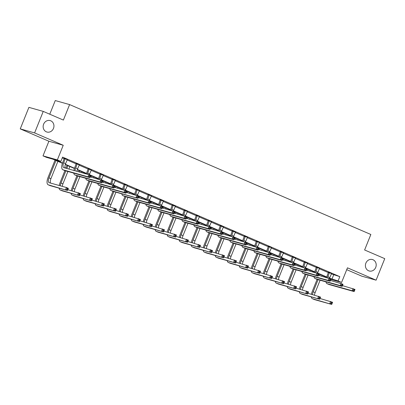 <?xml version="1.0" encoding="UTF-8"?>
<svg xmlns="http://www.w3.org/2000/svg" width="405" height="405" viewBox="0 0 405 405"><rect width="100%" height="100%" fill="white"/><g stroke="black" fill="none" stroke-linecap="round" stroke-linejoin="round"><path stroke-width="0.61" d="M53.475 128.431A5.943 5.356 -74.3 0 1 46.939 132.03A5.943 5.356 -74.3 0 1 43.618 124.183A5.943 5.356 -74.3 0 1 50.154 120.584A5.943 5.356 -74.3 0 1 53.475 128.431M375.729 267.386A5.943 5.356 -74.3 0 1 369.198 270.986A5.943 5.356 -74.3 0 1 365.877 263.139A5.943 5.356 -74.3 0 1 372.408 259.539A5.943 5.356 -74.3 0 1 375.729 267.386M346.72 269.664L361.751 276.144L376.098 280.174L347.465 267.821L341.582 282.452L330.839 279.44M43.249 111.4L34.597 132.916L20.25 128.886L28.902 107.371L43.249 111.4L63.383 120.077L69.609 104.586L370.848 234.485L364.616 249.976L384.75 258.653L376.098 280.174M324.046 276.129L323.792 276.762M62.41 163.311L52.655 159.104L46.509 157.378L43.006 155.869L57.358 159.894L60.856 161.408L54.71 159.681L62.507 163.043M20.25 128.886L48.889 141.239L43.006 155.869M49.769 114.21L55.257 100.561L69.609 104.586M79.258 164.855L76.261 163.569M103.275 175.213L100.283 173.922M127.297 185.571L124.3 184.28M151.313 195.929L148.321 194.638M175.335 206.287L172.338 204.996M199.351 216.645L196.359 215.354M223.373 226.997L220.376 225.712M247.389 237.355L244.397 236.069M271.411 247.713L268.414 246.422M295.427 258.071L292.435 256.78M319.449 268.429L316.452 267.138M62.274 157.889L64.228 158.735M67.073 159.96L76.236 163.914M79.081 165.139L88.249 169.093M91.09 170.318L100.258 174.272M103.103 175.497L112.266 179.45M115.111 180.676L124.274 184.629M127.119 185.855L136.288 189.803M139.128 191.033L148.296 194.982M151.141 196.212L160.304 200.161M163.149 201.391L172.312 205.34M175.157 206.57L184.326 210.519M187.166 211.744L196.334 215.698M199.179 216.923L208.342 220.877M211.187 222.102L220.35 226.056M223.195 227.281L232.359 231.235M235.204 232.46L244.372 236.414M247.217 237.639L256.38 241.593M259.225 242.818L268.388 246.772M271.234 247.997L280.397 251.951M283.242 253.176L292.41 257.124M295.255 258.355L304.418 262.303M307.263 263.533L316.426 267.482M319.272 268.712L328.435 272.661M331.28 273.886L339.81 276.64L62.588 157.099L60.856 161.408M331.457 273.608L328.46 272.317M307.441 263.25L304.444 261.959M283.419 252.892L280.422 251.601M259.402 242.534L256.406 241.243M235.381 232.176L232.384 230.89M211.364 221.824L208.367 220.533M187.343 211.466L184.346 210.175M163.326 201.108L160.329 199.817M139.305 190.75L136.308 189.459M115.288 180.392L112.291 179.101M91.267 170.034L88.27 168.748M67.25 159.676L64.253 158.39M339.81 276.64L338.079 280.943L341.582 282.452M48.889 141.239L63.236 145.263L34.597 132.916M63.236 145.263L57.358 159.894M329.569 278.2L338.079 280.943M65.362 164.273L74.515 168.222M77.37 169.452L86.523 173.401M89.383 174.631L98.536 178.575M101.392 179.81L110.545 183.754M113.4 184.989L122.553 188.932M125.408 190.168L134.561 194.111M137.422 195.342L146.575 199.29M149.43 200.521L158.583 204.469M161.438 205.7L170.591 209.648M173.446 210.878L182.599 214.827M185.455 216.057L194.613 220.006M197.468 221.236L206.621 225.185M209.476 226.415L218.629 230.364M221.484 231.594L230.637 235.543M233.493 236.773L242.651 240.722M245.506 241.952L254.659 245.896M257.514 247.131L266.667 251.075M269.522 252.31L278.675 256.254M281.531 257.489L290.689 261.433M293.544 262.663L302.697 266.611M305.552 267.842L314.705 271.79M317.56 273.021L326.714 276.969M326.622 277.238L318.963 273.937M314.609 272.059L306.955 268.758M302.601 266.88L294.941 263.579M290.593 261.701L282.933 258.4M278.584 256.522L270.925 253.221M266.571 251.343L258.916 248.042M254.563 246.164L246.903 242.863M242.554 240.99L234.895 237.684M230.546 235.811L222.887 232.505M218.533 230.632L210.878 227.327M206.525 225.453L198.865 222.148M194.516 220.274L186.857 216.974M182.508 215.095L174.849 211.795M170.495 209.917L162.84 206.616M158.487 204.738L150.827 201.437M146.478 199.559L138.819 196.258M134.47 194.38L126.811 191.079M122.457 189.201L114.802 185.9M110.449 184.022L102.789 180.721M98.44 178.843L90.781 175.542M86.432 173.669L77.284 169.725M74.419 168.49L65.276 164.546M333.659 274.914L331.933 279.217M329.432 272.59L327.878 276.736A4.642 2 -66.7 0 0 327.513 277.805M331.553 273.502L329.802 277.567A4.642 2 -66.7 0 0 329.498 278.427M326.526 277.531A6.966 2.997 113.3 0 1 326.911 276.463L328.465 272.19M342.448 285.616L355.008 289.428L354.142 291.58L329.149 284.563A6.966 2.997 113.3 0 1 328.981 284.507L327.058 283.677A6.966 2.997 113.3 0 1 325.984 281.87M354.329 290.825L354.674 289.965L353.904 289.636L353.56 290.496L354.329 290.825L354.142 291.58L352.218 290.75L327.225 283.733A6.966 2.997 113.3 0 1 327.058 283.677M353.56 290.496L352.218 290.75L353.084 288.598L353.904 289.636M329.422 272.899L328.45 272.631M354.674 289.965L355.008 289.428M311.42 294.253A6.966 2.997 113.3 0 1 312.235 291.499L317.105 279.379M318.73 275.339L319.246 274.058M322.091 275.284L321.727 276.185M320.107 280.219L315.125 292.602A4.642 2 -66.7 0 0 314.493 295.113M320.163 274.453L319.697 275.613M318.077 279.647L313.202 291.772A4.642 2 -66.7 0 0 312.549 294.572M320.016 298.475L332.576 302.287L331.71 304.438L314.472 299.604A6.966 2.997 113.3 0 1 314.305 299.543L312.382 298.713A6.966 2.997 113.3 0 1 311.308 296.906M331.897 303.684L332.242 302.824L331.472 302.494L331.128 303.355L331.897 303.684L331.71 304.438L312.549 298.774A6.966 2.997 113.3 0 1 312.382 298.713M331.128 303.355L329.786 303.608L330.652 301.457L331.472 302.494M332.242 302.824L332.576 302.287M317.424 267.411L315.87 271.558A4.642 2 -66.7 0 0 315.505 272.626M319.54 268.323L317.793 272.388A4.642 2 -66.7 0 0 317.49 273.248M314.513 272.352A6.966 2.997 113.3 0 1 314.898 271.284L316.457 267.011M330.44 280.437L343 284.249L342.134 286.401L317.14 279.389A6.966 2.997 113.3 0 1 316.973 279.328L315.05 278.498A6.966 2.997 113.3 0 1 313.971 276.691M342.321 285.647L342.665 284.786L341.896 284.457L341.552 285.317L342.321 285.647L342.134 286.401L340.21 285.571L315.212 278.559A6.966 2.997 113.3 0 1 315.05 278.498M341.552 285.317L340.21 285.571L341.071 283.419L341.896 284.457M317.409 267.72L316.442 267.452M342.665 284.786L343 284.249M305.41 262.232L303.861 266.379A4.642 2 -66.7 0 0 303.497 267.452M307.532 263.144L305.785 267.209A4.642 2 -66.7 0 0 305.481 268.075M302.505 267.173A6.966 2.997 113.3 0 1 302.889 266.105L304.449 261.833M318.431 275.258L330.986 279.07L330.126 281.222L305.127 274.21A6.966 2.997 113.3 0 1 304.965 274.15L303.041 273.319A6.966 2.997 113.3 0 1 301.963 271.512M330.308 280.473L330.657 279.612L329.888 279.278L329.538 280.139L330.308 280.473L330.126 281.222L328.197 280.392L303.203 273.38A6.966 2.997 113.3 0 1 303.041 273.319M329.538 280.139L328.197 280.392L329.062 278.24L329.888 279.278M305.4 262.546L304.433 262.273M330.657 279.612L330.986 279.07M299.411 289.074A6.966 2.997 113.3 0 1 300.221 286.32L305.097 274.2M306.722 270.16L307.233 268.88M310.078 270.105L309.719 271.006M308.094 275.041L303.117 287.423A4.642 2 -66.7 0 0 302.479 289.934M308.154 269.274L307.689 270.434M306.069 274.474L301.193 286.593A4.642 2 -66.7 0 0 300.535 289.393M308.008 293.296L320.568 297.108L319.702 299.26L302.464 294.425A6.966 2.997 113.3 0 1 302.297 294.364L300.373 293.534A6.966 2.997 113.3 0 1 299.295 291.727M319.889 298.51L320.233 297.65L319.464 297.316L319.115 298.176L319.889 298.51L319.702 299.26L300.535 293.595A6.966 2.997 113.3 0 1 300.373 293.534M319.115 298.176L317.778 298.429L318.639 296.278L319.464 297.316M320.233 297.65L320.568 297.108M287.398 283.895A6.966 2.997 113.3 0 1 288.213 281.141L293.088 269.021M294.708 264.986L295.225 263.701M298.07 264.926L297.71 265.827M296.085 269.862L291.109 282.244A4.642 2 -66.7 0 0 290.471 284.755M296.146 264.095L295.68 265.255M294.055 269.295L289.185 281.414A4.642 2 -66.7 0 0 288.527 284.214M295.999 288.117L308.554 291.929L307.689 294.081L290.451 289.246A6.966 2.997 113.3 0 1 290.289 289.185L288.365 288.355A6.966 2.997 113.3 0 1 287.287 286.548M307.876 293.331L308.225 292.471L307.456 292.137L307.106 292.997L307.876 293.331L307.689 294.081L288.527 288.416A6.966 2.997 113.3 0 1 288.365 288.355M307.106 292.997L305.765 293.25L306.631 291.099L307.456 292.137M308.225 292.471L308.554 291.929M293.402 257.053L291.848 261.2A4.642 2 -66.7 0 0 291.484 262.273M295.523 257.97L293.777 262.03A4.642 2 -66.7 0 0 293.468 262.896M290.496 261.994A6.966 2.997 113.3 0 1 290.881 260.926L292.435 256.654M306.423 270.079L318.978 273.891L318.112 276.043L293.119 269.031A6.966 2.997 113.3 0 1 292.957 268.971L291.033 268.14A6.966 2.997 113.3 0 1 289.955 266.333M318.3 275.294L318.644 274.433L317.874 274.099L317.53 274.96L318.3 275.294L318.112 276.043L316.189 275.213L291.195 268.201A6.966 2.997 113.3 0 1 291.033 268.14M317.53 274.96L316.189 275.213L317.054 273.061L317.874 274.099M293.392 257.367L292.42 257.094M318.644 274.433L318.978 273.891M275.39 278.716A6.966 2.997 113.3 0 1 276.205 275.967L281.08 263.842M282.7 259.808L283.216 258.522M286.062 259.747L285.697 260.648M284.077 264.683L279.101 277.066A4.642 2 -66.7 0 0 278.463 279.577M284.138 258.916L283.672 260.076M282.047 264.116L277.172 276.235A4.642 2 -66.7 0 0 276.519 279.035M283.986 282.938L296.546 286.75L295.68 288.902L278.443 284.067A6.966 2.997 113.3 0 1 278.281 284.006L276.357 283.176A6.966 2.997 113.3 0 1 275.279 281.369M295.868 288.152L296.212 287.292L295.442 286.958L295.098 287.818L295.868 288.152L295.68 288.902L276.519 283.237A6.966 2.997 113.3 0 1 276.357 283.176M295.098 287.818L293.757 288.071L294.622 285.92L295.442 286.958M296.212 287.292L296.546 286.75M281.394 251.875L279.84 256.021A4.642 2 -66.7 0 0 279.475 257.094M283.515 252.791L281.764 256.851A4.642 2 -66.7 0 0 281.46 257.717M278.488 256.816A6.966 2.997 113.3 0 1 278.873 255.752L280.427 251.475M294.41 264.9L306.97 268.712L306.104 270.864L281.111 263.852A6.966 2.997 113.3 0 1 280.943 263.792L279.02 262.961A6.966 2.997 113.3 0 1 277.946 261.154M306.291 270.115L306.636 269.254L305.866 268.92L305.522 269.781L306.291 270.115L306.104 270.864L304.18 270.034L279.187 263.022A6.966 2.997 113.3 0 1 279.02 262.961M305.522 269.781L304.18 270.034L305.046 267.882L305.866 268.92M281.384 252.188L280.412 251.915M306.636 269.254L306.97 268.712M263.382 273.537A6.966 2.997 113.3 0 1 264.197 270.788L269.067 258.663M270.692 254.629L271.208 253.343M274.053 254.568L273.689 255.469M272.069 259.504L267.087 271.887A4.642 2 -66.7 0 0 266.455 274.403M272.125 253.738L271.659 254.897M270.039 258.937L265.164 271.056A4.642 2 -66.7 0 0 264.511 273.856M271.978 277.759L284.538 281.571L283.672 283.723L266.434 278.888A6.966 2.997 113.3 0 1 266.267 278.827L264.343 277.997A6.966 2.997 113.3 0 1 263.27 276.19M283.859 282.974L284.204 282.113L283.434 281.779L283.09 282.639L283.859 282.974L283.672 283.723L264.511 278.058A6.966 2.997 113.3 0 1 264.343 277.997M283.09 282.639L281.748 282.898L282.614 280.746L283.434 281.779M284.204 282.113L284.538 281.571M269.386 246.696L267.832 250.842A4.642 2 -66.7 0 0 267.467 251.915M271.502 247.612L269.755 251.672A4.642 2 -66.7 0 0 269.452 252.538M266.475 251.637A6.966 2.997 113.3 0 1 266.86 250.573L268.419 246.296M282.401 259.721L294.962 263.533L294.096 265.685L269.102 258.673A6.966 2.997 113.3 0 1 268.935 258.613L267.011 257.782A6.966 2.997 113.3 0 1 265.933 255.975M294.283 264.936L294.627 264.075L293.858 263.741L293.514 264.602L294.283 264.936L294.096 265.685L292.172 264.86L267.173 257.843A6.966 2.997 113.3 0 1 267.011 257.782M293.514 264.602L292.172 264.86L293.033 262.708L293.858 263.741M269.371 247.01L268.404 246.736M294.627 264.075L294.962 263.533M251.373 268.358A6.966 2.997 113.3 0 1 252.183 265.609L257.059 253.484M258.684 249.45L259.195 248.164M262.04 249.389L261.681 250.29M260.056 254.325L255.079 266.708A4.642 2 -66.7 0 0 254.441 269.224M260.116 248.559L259.651 249.723M258.031 253.758L253.155 265.877A4.642 2 -66.7 0 0 252.497 268.677M259.969 272.58L272.53 276.397L271.664 278.549L254.426 273.709A6.966 2.997 113.3 0 1 254.259 273.648L252.335 272.823A6.966 2.997 113.3 0 1 251.257 271.011M271.851 277.795L272.195 276.934L271.426 276.6L271.077 277.46L271.851 277.795L271.664 278.549L252.497 272.879A6.966 2.997 113.3 0 1 252.335 272.823M271.077 277.46L269.74 277.719L270.601 275.567L271.426 276.6M272.195 276.934L272.53 276.397M257.372 241.517L255.823 245.663A4.642 2 -66.7 0 0 255.459 246.736M259.494 242.433L257.747 246.493A4.642 2 -66.7 0 0 257.443 247.359M254.467 246.458A6.966 2.997 113.3 0 1 254.851 245.395L256.411 241.117M270.393 254.542L282.948 258.36L282.088 260.511L257.089 253.495A6.966 2.997 113.3 0 1 256.927 253.434L255.003 252.609A6.966 2.997 113.3 0 1 253.925 250.796M282.27 259.757L282.619 258.896L281.85 258.562L281.5 259.423L282.27 259.757L282.088 260.511L280.159 259.681L255.165 252.664A6.966 2.997 113.3 0 1 255.003 252.609M281.5 259.423L280.159 259.681L281.024 257.529L281.85 258.562M257.362 241.831L256.395 241.557M282.619 258.896L282.948 258.36M239.36 263.179A6.966 2.997 113.3 0 1 240.175 260.43L245.05 248.305M246.67 244.271L247.187 242.985M250.032 244.21L249.672 245.111M248.047 249.146L243.071 261.529A4.642 2 -66.7 0 0 242.433 264.045M248.108 243.385L247.642 244.544M246.017 248.579L241.147 260.704A4.642 2 -66.7 0 0 240.489 263.498M247.961 267.401L260.516 271.218L259.651 273.37L242.413 268.53A6.966 2.997 113.3 0 1 242.251 268.475L240.327 267.644A6.966 2.997 113.3 0 1 239.249 265.832M259.838 272.616L260.187 271.755L259.418 271.421L259.068 272.281L259.838 272.616L259.651 273.37L240.489 267.7A6.966 2.997 113.3 0 1 240.327 267.644M259.068 272.281L257.727 272.54L258.592 270.388L259.418 271.421M260.187 271.755L260.516 271.218M245.364 236.338L243.81 240.484A4.642 2 -66.7 0 0 243.445 241.557M247.485 237.254L245.739 241.314A4.642 2 -66.7 0 0 245.43 242.18M242.458 241.279A6.966 2.997 113.3 0 1 242.843 240.216L244.397 235.938M258.385 249.364L270.94 253.181L270.074 255.332L245.081 248.316A6.966 2.997 113.3 0 1 244.919 248.26L242.995 247.43A6.966 2.997 113.3 0 1 241.917 245.617M270.262 254.578L270.606 253.717L269.836 253.383L269.492 254.244L270.262 254.578L270.074 255.332L268.15 254.502L243.157 247.485A6.966 2.997 113.3 0 1 242.995 247.43M269.492 254.244L268.15 254.502L269.016 252.35L269.836 253.383M245.354 236.652L244.382 236.378M270.606 253.717L270.94 253.181M227.352 258A6.966 2.997 113.3 0 1 228.167 255.251L233.042 243.127M234.662 239.092L235.178 237.806M238.024 239.036L237.659 239.932M236.039 243.972L231.063 256.355A4.642 2 -66.7 0 0 230.425 258.866M236.1 238.206L235.634 239.365M234.009 243.4L229.134 255.525A4.642 2 -66.7 0 0 228.481 258.319M235.948 262.222L248.508 266.039L247.642 268.191L230.404 263.351A6.966 2.997 113.3 0 1 230.243 263.296L228.319 262.465A6.966 2.997 113.3 0 1 227.24 260.653M247.83 267.437L248.174 266.576L247.404 266.242L247.06 267.103L247.83 267.437L247.642 268.191L228.481 262.521A6.966 2.997 113.3 0 1 228.319 262.465M247.06 267.103L245.719 267.361L246.584 265.209L247.404 266.242M248.174 266.576L248.508 266.039M233.356 231.159L231.802 235.31A4.642 2 -66.7 0 0 231.437 236.378M235.477 232.075L233.725 236.14A4.642 2 -66.7 0 0 233.422 237.001M230.45 236.1A6.966 2.997 113.3 0 1 230.835 235.037L232.389 230.759M246.372 244.185L258.932 248.002L258.066 250.153L233.072 243.137A6.966 2.997 113.3 0 1 232.905 243.081L230.982 242.251A6.966 2.997 113.3 0 1 229.908 240.438M258.253 249.399L258.598 248.538L257.828 248.204L257.484 249.065L258.253 249.399L258.066 250.153L256.142 249.323L231.149 242.306A6.966 2.997 113.3 0 1 230.982 242.251M257.484 249.065L256.142 249.323L257.008 247.171L257.828 248.204M233.346 231.473L232.374 231.199M258.598 248.538L258.932 248.002M215.344 252.826A6.966 2.997 113.3 0 1 216.159 250.072L221.029 237.948M222.654 233.913L223.17 232.627M226.015 233.857L225.651 234.753M224.031 238.793L219.049 251.176A4.642 2 -66.7 0 0 218.416 253.687M224.086 233.027L223.621 234.186M222.001 238.221L217.126 250.346A4.642 2 -66.7 0 0 216.472 253.14M223.94 257.043L236.5 260.861L235.634 263.012L218.396 258.172A6.966 2.997 113.3 0 1 218.234 258.117L216.305 257.286A6.966 2.997 113.3 0 1 215.232 255.479M235.821 262.258L236.166 261.397L235.396 261.063L235.052 261.924L235.821 262.258L235.634 263.012L216.472 257.342A6.966 2.997 113.3 0 1 216.305 257.286M235.052 261.924L233.71 262.182L234.576 260.03L235.396 261.063M236.166 261.397L236.5 260.861M221.348 225.98L219.793 230.131A4.642 2 -66.7 0 0 219.429 231.199M223.464 226.896L221.717 230.961A4.642 2 -66.7 0 0 221.413 231.822M218.437 230.921A6.966 2.997 113.3 0 1 218.821 229.858L220.381 225.58M234.363 239.006L246.923 242.823L246.058 244.974L221.064 237.958A6.966 2.997 113.3 0 1 220.897 237.902L218.973 237.072A6.966 2.997 113.3 0 1 217.895 235.264M246.245 244.22L246.589 243.359L245.82 243.025L245.476 243.886L246.245 244.22L246.058 244.974L244.134 244.144L219.135 237.127A6.966 2.997 113.3 0 1 218.973 237.072M245.476 243.886L244.134 244.144L244.995 241.993L245.82 243.025M221.332 226.294L220.366 226.02M246.589 243.359L246.923 242.823M203.335 247.647A6.966 2.997 113.3 0 1 204.145 244.893L209.02 232.769M210.646 228.734L211.162 227.448M214.002 228.678L213.643 229.574M212.017 233.614L207.041 245.997A4.642 2 -66.7 0 0 206.403 248.508M212.078 227.848L211.612 229.007M209.993 233.042L205.117 245.167A4.642 2 -66.7 0 0 204.459 247.961M211.931 251.864L224.492 255.682L223.626 257.833L206.388 252.993A6.966 2.997 113.3 0 1 206.221 252.938L204.297 252.107A6.966 2.997 113.3 0 1 203.219 250.3M223.813 257.079L224.157 256.218L223.388 255.889L223.039 256.75L223.813 257.079L223.626 257.833L204.459 252.163A6.966 2.997 113.3 0 1 204.297 252.107M223.039 256.75L221.702 257.003L222.563 254.851L223.388 255.889M224.157 256.218L224.492 255.682M209.334 220.801L207.785 224.952A4.642 2 -66.7 0 0 207.421 226.02M211.456 221.717L209.709 225.782A4.642 2 -66.7 0 0 209.405 226.643M206.428 225.742A6.966 2.997 113.3 0 1 206.813 224.679L208.373 220.401M222.355 233.827L234.91 237.644L234.049 239.795L209.051 232.779A6.966 2.997 113.3 0 1 208.889 232.723L206.965 231.893A6.966 2.997 113.3 0 1 205.887 230.086M234.232 239.041L234.581 238.18L233.812 237.851L233.462 238.712L234.232 239.041L234.049 239.795L232.121 238.965L207.127 231.949A6.966 2.997 113.3 0 1 206.965 231.893M233.462 238.712L232.121 238.965L232.986 236.814L233.812 237.851M209.324 221.115L208.357 220.841M234.581 238.18L234.91 237.644M191.322 242.468A6.966 2.997 113.3 0 1 192.137 239.714L197.012 227.59M198.632 223.555L199.149 222.274M201.994 223.499L201.634 224.395M200.009 228.435L195.033 240.818A4.642 2 -66.7 0 0 194.395 243.329M200.07 222.669L199.604 223.828M197.979 227.863L193.109 239.988A4.642 2 -66.7 0 0 192.451 242.782M199.923 246.691L212.478 250.503L211.612 252.654L194.375 247.814A6.966 2.997 113.3 0 1 194.213 247.759L192.289 246.928A6.966 2.997 113.3 0 1 191.211 245.121M211.8 251.9L212.149 251.039L211.38 250.71L211.03 251.571L211.8 251.9L211.612 252.654L192.451 246.984A6.966 2.997 113.3 0 1 192.289 246.928M211.03 251.571L209.689 251.824L210.554 249.672L211.38 250.71M212.149 251.039L212.478 250.503M197.326 215.627L195.772 219.773A4.642 2 -66.7 0 0 195.407 220.841M199.447 216.538L197.701 220.603A4.642 2 -66.7 0 0 197.392 221.464M194.42 220.563A6.966 2.997 113.3 0 1 194.805 219.5L196.359 215.222M210.347 228.653L222.902 232.465L222.036 234.617L197.043 227.6A6.966 2.997 113.3 0 1 196.881 227.544L194.957 226.714A6.966 2.997 113.3 0 1 193.879 224.907M222.223 233.862L222.568 233.002L221.798 232.673L221.454 233.533L222.223 233.862L222.036 234.617L220.112 233.786L195.119 226.77A6.966 2.997 113.3 0 1 194.957 226.714M221.454 233.533L220.112 233.786L220.978 231.635L221.798 232.673M197.316 215.936L196.344 215.662M222.568 233.002L222.902 232.465M179.314 237.29A6.966 2.997 113.3 0 1 180.129 234.535L185.004 222.416M186.624 218.376L187.14 217.095M189.985 218.32L189.621 219.216M188.001 223.256L183.025 235.639A4.642 2 -66.7 0 0 182.387 238.15M188.062 217.49L187.596 218.649M185.971 222.684L181.096 234.809A4.642 2 -66.7 0 0 180.443 237.603M187.91 241.512L200.47 245.324L199.604 247.475L182.366 242.635A6.966 2.997 113.3 0 1 182.204 242.58L180.281 241.75A6.966 2.997 113.3 0 1 179.202 239.942M199.792 246.721L200.136 245.86L199.366 245.531L199.022 246.392L199.792 246.721L199.604 247.475L180.443 241.805A6.966 2.997 113.3 0 1 180.281 241.75M199.022 246.392L197.68 246.645L198.546 244.493L199.366 245.531M200.136 245.86L200.47 245.324M185.318 210.448L183.764 214.594A4.642 2 -66.7 0 0 183.399 215.662M187.439 211.359L185.687 215.425A4.642 2 -66.7 0 0 185.384 216.285M182.412 215.384A6.966 2.997 113.3 0 1 182.797 214.321L184.351 210.043M198.334 223.474L210.894 227.286L210.028 229.438L185.034 222.421A6.966 2.997 113.3 0 1 184.867 222.365L182.944 221.535A6.966 2.997 113.3 0 1 181.87 219.728M210.215 228.683L210.559 227.823L209.79 227.494L209.446 228.354L210.215 228.683L210.028 229.438L208.104 228.607L183.111 221.591A6.966 2.997 113.3 0 1 182.944 221.535M209.446 228.354L208.104 228.607L208.97 226.456L209.79 227.494M185.308 210.757L184.336 210.489M210.559 227.823L210.894 227.286M167.305 232.111A6.966 2.997 113.3 0 1 168.121 229.357L172.991 217.237M174.616 213.197L175.132 211.916M177.977 213.141L177.613 214.042M175.993 218.077L171.011 230.46A4.642 2 -66.7 0 0 170.378 232.971M176.048 212.311L175.583 213.47M173.963 217.505L169.088 229.63A4.642 2 -66.7 0 0 168.434 232.424M175.902 236.333L188.462 240.145L187.596 242.296L170.358 237.457A6.966 2.997 113.3 0 1 170.196 237.401L168.267 236.571A6.966 2.997 113.3 0 1 167.194 234.763M187.783 241.542L188.128 240.681L187.358 240.352L187.014 241.213L187.783 241.542L187.596 242.296L168.434 236.631A6.966 2.997 113.3 0 1 168.267 236.571M187.014 241.213L185.672 241.466L186.538 239.315L187.358 240.352M188.128 240.681L188.462 240.145M173.31 205.269L171.755 209.415A4.642 2 -66.7 0 0 171.391 210.484M175.426 206.18L173.679 210.246A4.642 2 -66.7 0 0 173.375 211.106M170.399 210.21A6.966 2.997 113.3 0 1 170.783 209.142L172.343 204.869M186.325 218.295L198.885 222.107L198.02 224.259L173.026 217.242A6.966 2.997 113.3 0 1 172.859 217.186L170.935 216.356A6.966 2.997 113.3 0 1 169.857 214.549M198.207 223.504L198.551 222.644L197.782 222.315L197.438 223.175L198.207 223.504L198.02 224.259L196.096 223.428L171.097 216.412A6.966 2.997 113.3 0 1 170.935 216.356M197.438 223.175L196.096 223.428L196.957 221.277L197.782 222.315M173.294 205.578L172.327 205.31M198.551 222.644L198.885 222.107M155.297 226.932A6.966 2.997 113.3 0 1 156.107 224.178L160.982 212.058M162.607 208.018L163.124 206.737M165.964 207.962L165.605 208.864M163.979 212.898L159.003 225.281A4.642 2 -66.7 0 0 158.365 227.792M164.04 207.132L163.574 208.291M161.954 212.326L157.079 224.451A4.642 2 -66.7 0 0 156.421 227.251M163.893 231.154L176.453 234.966L175.588 237.117L158.35 232.283A6.966 2.997 113.3 0 1 158.183 232.222L156.259 231.392A6.966 2.997 113.3 0 1 155.181 229.584M175.775 236.363L176.119 235.502L175.35 235.173L175 236.034L175.775 236.363L175.588 237.117L156.421 231.452A6.966 2.997 113.3 0 1 156.259 231.392M175 236.034L173.664 236.287L174.525 234.136L175.35 235.173M176.119 235.502L176.453 234.966M161.296 200.09L159.747 204.236A4.642 2 -66.7 0 0 159.383 205.305M163.417 201.001L161.671 205.067A4.642 2 -66.7 0 0 161.367 205.927M158.39 205.031A6.966 2.997 113.3 0 1 158.775 203.963L160.334 199.69M174.317 213.116L186.872 216.928L186.011 219.08L161.013 212.068A6.966 2.997 113.3 0 1 160.851 212.007L158.927 211.177A6.966 2.997 113.3 0 1 157.849 209.37M186.194 218.325L186.543 217.465L185.773 217.136L185.424 217.996L186.194 218.325L186.011 219.08L184.083 218.249L159.089 211.238A6.966 2.997 113.3 0 1 158.927 211.177M185.424 217.996L184.083 218.249L184.948 216.098L185.773 217.136M161.286 200.399L160.319 200.131M186.543 217.465L186.872 216.928M143.284 221.753A6.966 2.997 113.3 0 1 144.099 218.999L148.974 206.879M150.594 202.839L151.111 201.558M153.956 202.784L153.596 203.685M151.971 207.719L146.995 220.102A4.642 2 -66.7 0 0 146.357 222.613M152.032 201.953L151.566 203.113M149.941 207.152L145.071 219.272A4.642 2 -66.7 0 0 144.413 222.072M151.885 225.975L164.44 229.787L163.574 231.938L146.337 227.104A6.966 2.997 113.3 0 1 146.175 227.043L144.251 226.213A6.966 2.997 113.3 0 1 143.173 224.405M163.762 231.189L164.111 230.329L163.342 229.994L162.992 230.855L163.762 231.189L163.574 231.938L144.413 226.273A6.966 2.997 113.3 0 1 144.251 226.213M162.992 230.855L161.651 231.108L162.516 228.957L163.342 229.994M164.111 230.329L164.44 229.787M149.288 194.911L147.734 199.057A4.642 2 -66.7 0 0 147.369 200.131M151.409 195.823L149.663 199.888A4.642 2 -66.7 0 0 149.354 200.753M146.382 199.852A6.966 2.997 113.3 0 1 146.767 198.784L148.321 194.511M162.309 207.937L174.864 211.749L173.998 213.901L149.005 206.889A6.966 2.997 113.3 0 1 148.843 206.828L146.919 205.998A6.966 2.997 113.3 0 1 145.84 204.191M174.185 213.151L174.53 212.291L173.76 211.957L173.416 212.817L174.185 213.151L173.998 213.901L172.074 213.07L147.081 206.059A6.966 2.997 113.3 0 1 146.919 205.998M173.416 212.817L172.074 213.07L172.94 210.919L173.76 211.957M149.278 195.225L148.306 194.952M174.53 212.291L174.864 211.749M131.276 216.574A6.966 2.997 113.3 0 1 132.091 213.82L136.966 201.7M138.586 197.665L139.102 196.379M141.947 197.605L141.583 198.506M139.963 202.54L134.986 214.923A4.642 2 -66.7 0 0 134.349 217.434M140.024 196.774L139.558 197.934M137.933 201.973L133.058 214.093A4.642 2 -66.7 0 0 132.405 216.893M139.872 220.796L152.432 224.608L151.566 226.76L134.328 221.925A6.966 2.997 113.3 0 1 134.166 221.864L132.243 221.034A6.966 2.997 113.3 0 1 131.164 219.226M151.754 226.01L152.098 225.15L151.328 224.815L150.984 225.676L151.754 226.01L151.566 226.76L132.405 221.095A6.966 2.997 113.3 0 1 132.243 221.034M150.984 225.676L149.642 225.929L150.508 223.778L151.328 224.815M152.098 225.15L152.432 224.608M137.28 189.732L135.726 193.879A4.642 2 -66.7 0 0 135.361 194.952M139.401 190.649L137.649 194.709A4.642 2 -66.7 0 0 137.346 195.575M134.374 194.673A6.966 2.997 113.3 0 1 134.759 193.605L136.313 189.332M150.296 202.758L162.856 206.57L161.99 208.722L136.996 201.71A6.966 2.997 113.3 0 1 136.829 201.649L134.905 200.819A6.966 2.997 113.3 0 1 133.832 199.012M162.177 207.973L162.521 207.112L161.752 206.778L161.408 207.638L162.177 207.973L161.99 208.722L160.066 207.892L135.073 200.88A6.966 2.997 113.3 0 1 134.905 200.819M161.408 207.638L160.066 207.892L160.932 205.74L161.752 206.778M137.27 190.046L136.298 189.773M162.521 207.112L162.856 206.57M119.267 211.395A6.966 2.997 113.3 0 1 120.082 208.646L124.953 196.521M126.578 192.486L127.094 191.201M129.939 192.426L129.575 193.327M127.955 197.362L122.973 209.744A4.642 2 -66.7 0 0 122.34 212.255M128.01 191.595L127.545 192.755M125.925 196.795L121.049 208.914A4.642 2 -66.7 0 0 120.396 211.714M127.864 215.617L140.424 219.429L139.558 221.581L122.32 216.746A6.966 2.997 113.3 0 1 122.158 216.685L120.229 215.855A6.966 2.997 113.3 0 1 119.156 214.048M139.745 220.831L140.09 219.971L139.32 219.637L138.976 220.497L139.745 220.831L139.558 221.581L120.396 215.916A6.966 2.997 113.3 0 1 120.229 215.855M138.976 220.497L137.634 220.75L138.5 218.599L139.32 219.637M140.09 219.971L140.424 219.429M125.272 184.553L123.717 188.7A4.642 2 -66.7 0 0 123.353 189.773M127.388 185.47L125.641 189.53A4.642 2 -66.7 0 0 125.337 190.396M122.361 189.494A6.966 2.997 113.3 0 1 122.745 188.431L124.305 184.153M138.287 197.579L150.847 201.391L149.982 203.543L124.988 196.531A6.966 2.997 113.3 0 1 124.821 196.471L122.897 195.64A6.966 2.997 113.3 0 1 121.819 193.833M150.169 202.794L150.513 201.933L149.744 201.599L149.399 202.459L150.169 202.794L149.982 203.543L148.058 202.713L123.059 195.701A6.966 2.997 113.3 0 1 122.897 195.64M149.399 202.459L148.058 202.713L148.918 200.561L149.744 201.599M125.256 184.867L124.289 184.594M150.513 201.933L150.847 201.391M107.259 206.216A6.966 2.997 113.3 0 1 108.069 203.467L112.944 191.342M114.569 187.307L115.086 186.022M117.926 187.247L117.566 188.148M115.941 192.183L110.965 204.565A4.642 2 -66.7 0 0 110.327 207.082M116.002 186.416L115.536 187.576M113.916 191.616L109.041 203.735A4.642 2 -66.7 0 0 108.383 206.535M115.855 210.438L128.415 214.25L127.55 216.402L110.312 211.567A6.966 2.997 113.3 0 1 110.145 211.506L108.221 210.676A6.966 2.997 113.3 0 1 107.143 208.869M127.737 215.652L128.081 214.792L127.312 214.458L126.962 215.318L127.737 215.652L127.55 216.402L108.383 210.737A6.966 2.997 113.3 0 1 108.221 210.676M126.962 215.318L125.626 215.576L126.487 213.425L127.312 214.458M128.081 214.792L128.415 214.25M113.258 179.374L111.709 183.521A4.642 2 -66.7 0 0 111.345 184.594M115.379 180.291L113.633 184.351A4.642 2 -66.7 0 0 113.329 185.217M110.352 184.315A6.966 2.997 113.3 0 1 110.737 183.252L112.296 178.975M126.279 192.4L138.834 196.212L137.973 198.364L112.975 191.352A6.966 2.997 113.3 0 1 112.813 191.292L110.889 190.461A6.966 2.997 113.3 0 1 109.811 188.654M138.156 197.615L138.505 196.754L137.735 196.42L137.386 197.281L138.156 197.615L137.973 198.364L111.051 190.522A6.966 2.997 113.3 0 1 110.889 190.461M137.386 197.281L136.045 197.539L136.91 195.387L137.735 196.42M113.248 179.688L112.281 179.415M138.505 196.754L138.834 196.212M95.246 201.037A6.966 2.997 113.3 0 1 96.061 198.288L100.936 186.163M102.556 182.128L103.072 180.843M105.918 182.068L105.558 182.969M103.933 187.004L98.957 199.387A4.642 2 -66.7 0 0 98.319 201.903M103.994 181.237L103.528 182.402M101.903 186.437L97.033 198.556A4.642 2 -66.7 0 0 96.375 201.356M103.847 205.259L116.402 209.076L115.536 211.228L98.299 206.388A6.966 2.997 113.3 0 1 98.137 206.327L96.213 205.502A6.966 2.997 113.3 0 1 95.134 203.69M115.724 210.473L116.073 209.613L115.303 209.279L114.954 210.139L115.724 210.473L115.536 211.228L96.375 205.558A6.966 2.997 113.3 0 1 96.213 205.502M114.954 210.139L113.613 210.398L114.478 208.246L115.303 209.279M116.073 209.613L116.402 209.076M101.25 174.196L99.696 178.342A4.642 2 -66.7 0 0 99.331 179.415M103.371 175.112L101.625 179.172A4.642 2 -66.7 0 0 101.316 180.038M98.344 179.137A6.966 2.997 113.3 0 1 98.729 178.073L100.283 173.796M114.271 187.221L126.826 191.038L125.96 193.19L100.966 186.173A6.966 2.997 113.3 0 1 100.805 186.113L98.881 185.287A6.966 2.997 113.3 0 1 97.802 183.475M126.147 192.436L126.492 191.575L125.722 191.241L125.378 192.102L126.147 192.436L125.96 193.19L124.036 192.36L99.043 185.343A6.966 2.997 113.3 0 1 98.881 185.287M125.378 192.102L124.036 192.36L124.902 190.208L125.722 191.241M101.24 174.509L100.268 174.236M126.492 191.575L126.826 191.038M83.238 195.858A6.966 2.997 113.3 0 1 84.053 193.109L88.928 180.984M90.548 176.95L91.064 175.664M93.909 176.889L93.545 177.79M91.925 181.825L86.948 194.208A4.642 2 -66.7 0 0 86.311 196.724M91.986 176.064L91.52 177.223M89.895 181.258L85.02 193.382A4.642 2 -66.7 0 0 84.367 196.177M91.834 200.08L104.394 203.897L103.528 206.049L86.29 201.209A6.966 2.997 113.3 0 1 86.128 201.153L84.205 200.323A6.966 2.997 113.3 0 1 83.126 198.511M103.715 205.294L104.06 204.434L103.29 204.1L102.946 204.96L103.715 205.294L103.528 206.049L84.367 200.379A6.966 2.997 113.3 0 1 84.205 200.323M102.946 204.96L101.604 205.219L102.47 203.067L103.29 204.1M104.06 204.434L104.394 203.897M89.242 169.017L87.688 173.163A4.642 2 -66.7 0 0 87.323 174.236M91.363 169.933L89.611 173.993A4.642 2 -66.7 0 0 89.308 174.859M86.336 173.958A6.966 2.997 113.3 0 1 86.721 172.894L88.275 168.617M102.257 182.042L114.817 185.86L113.952 188.011L88.958 180.994A6.966 2.997 113.3 0 1 88.791 180.939L86.867 180.109A6.966 2.997 113.3 0 1 85.794 178.296M114.139 187.257L114.483 186.396L113.714 186.062L113.37 186.923L114.139 187.257L113.952 188.011L112.028 187.181L87.034 180.164A6.966 2.997 113.3 0 1 86.867 180.109M113.37 186.923L112.028 187.181L112.894 185.029L113.714 186.062M89.232 169.331L88.26 169.057M114.483 186.396L114.817 185.86M71.229 190.679A6.966 2.997 113.3 0 1 72.044 187.93L76.915 175.805M78.54 171.771L79.056 170.485M81.901 171.715L81.537 172.611M79.917 176.651L74.935 189.034A4.642 2 -66.7 0 0 74.302 191.545M79.972 170.885L79.507 172.044M77.887 176.079L73.011 188.203A4.642 2 -66.7 0 0 72.358 190.998M79.826 194.901L92.386 198.718L91.52 200.87L74.282 196.03A6.966 2.997 113.3 0 1 74.12 195.974L72.191 195.144A6.966 2.997 113.3 0 1 71.118 193.332M91.707 200.116L92.051 199.255L91.282 198.921L90.938 199.781L91.707 200.116L91.52 200.87L72.358 195.2A6.966 2.997 113.3 0 1 72.191 195.144M90.938 199.781L89.596 200.04L90.462 197.888L91.282 198.921M92.051 199.255L92.386 198.718M77.233 163.838L75.679 167.989A4.642 2 -66.7 0 0 75.021 170.783M79.35 164.754L77.603 168.819A4.642 2 -66.7 0 0 76.965 171.33M73.892 170.465A6.966 2.997 113.3 0 1 74.707 167.716L76.267 163.438M90.249 176.863L102.809 180.681L101.944 182.832L76.95 175.816A6.966 2.997 113.3 0 1 76.783 175.76L74.859 174.93A6.966 2.997 113.3 0 1 73.781 173.117M102.131 182.078L102.475 181.217L101.706 180.883L101.361 181.744L102.131 182.078L101.944 182.832L100.02 182.002L75.021 174.985A6.966 2.997 113.3 0 1 74.859 174.93M101.361 181.744L100.02 182.002L100.88 179.85L101.706 180.883M77.218 164.152L76.251 163.878M102.475 181.217L102.809 180.681M59.221 185.505A6.966 2.997 113.3 0 1 60.031 182.751L64.906 170.626M65.878 168.217L67.048 165.306M69.888 166.536L68.875 169.057M67.903 171.472L62.927 183.855A4.642 2 -66.7 0 0 62.289 186.366M67.964 165.706L66.845 168.49M65.878 170.9L61.003 183.025A4.642 2 -66.7 0 0 60.345 185.819M67.817 189.722L80.377 193.539L79.512 195.691L62.274 190.851A6.966 2.997 113.3 0 1 62.107 190.795L60.183 189.965A6.966 2.997 113.3 0 1 59.105 188.158M79.699 194.937L80.043 194.076L79.274 193.742L78.924 194.608L79.699 194.937L79.512 195.691L60.345 190.021A6.966 2.997 113.3 0 1 60.183 189.965M78.924 194.608L77.588 194.861L78.448 192.709L79.274 193.742M80.043 194.076L80.377 193.539M65.22 158.659L63.671 162.81A4.642 2 -66.7 0 0 63.767 167.619A4.642 2 -66.7 0 0 63.879 167.655L88.872 174.671L90.796 175.502L89.935 177.653L64.937 170.637A6.966 2.997 113.3 0 1 64.775 170.581L62.851 169.751A6.966 2.997 113.3 0 1 62.699 162.537L64.258 158.259M67.341 159.575L65.595 163.64A4.642 2 -66.7 0 0 65.245 168.04M90.118 176.899L90.467 176.038L89.697 175.704L89.348 176.565L90.118 176.899L89.935 177.653L88.007 176.823L63.013 169.806A6.966 2.997 113.3 0 1 62.851 169.751M89.348 176.565L88.007 176.823L88.872 174.671L89.697 175.704M65.21 158.973L64.243 158.699M90.467 176.038L90.796 175.502M55.956 160.527L48.995 177.846A4.642 2 -66.7 0 0 49.091 182.655A4.642 2 -66.7 0 0 49.202 182.69L66.44 187.53L68.364 188.36L67.498 190.512L48.337 184.842A6.966 2.997 113.3 0 1 48.175 184.786A6.966 2.997 113.3 0 1 48.023 177.572L55.034 160.127M57.88 161.357L50.919 178.676A4.642 2 -66.7 0 0 50.569 183.075M67.686 189.758L68.035 188.897L67.265 188.568L66.916 189.429L67.686 189.758L67.498 190.512L50.261 185.672A6.966 2.997 113.3 0 1 50.098 185.617L48.175 184.786M66.916 189.429L65.575 189.682L66.44 187.53L67.265 188.568M68.035 188.897L68.364 188.36M329.802 277.567L327.878 276.736M329.149 284.563L327.225 283.733M315.125 292.602L313.202 291.772M314.472 299.604L312.549 298.774M317.793 272.388L315.87 271.558M317.14 279.389L315.212 278.559M305.785 267.209L303.861 266.379M305.127 274.21L303.203 273.38M303.117 287.423L301.193 286.593M302.464 294.425L300.535 293.595M291.109 282.244L289.185 281.414M290.451 289.246L288.527 288.416M293.777 262.03L291.848 261.2M293.119 269.031L291.195 268.201M279.101 277.066L277.172 276.235M278.443 284.067L276.519 283.237M281.764 256.851L279.84 256.021M281.111 263.852L279.187 263.022M267.087 271.887L265.164 271.056M266.434 278.888L264.511 278.058M269.755 251.672L267.832 250.842M269.102 258.673L267.173 257.843M255.079 266.708L253.155 265.877M254.426 273.709L252.497 272.879M257.747 246.493L255.823 245.663M257.089 253.495L255.165 252.664M243.071 261.529L241.147 260.704M242.413 268.53L240.489 267.7M245.739 241.314L243.81 240.484M245.081 248.316L243.157 247.485M231.063 256.355L229.134 255.525M230.404 263.351L228.481 262.521M233.725 236.14L231.802 235.31M233.072 243.137L231.149 242.306M219.049 251.176L217.126 250.346M218.396 258.172L216.472 257.342M221.717 230.961L219.793 230.131M221.064 237.958L219.135 237.127M207.041 245.997L205.117 245.167M206.388 252.993L204.459 252.163M209.709 225.782L207.785 224.952M209.051 232.779L207.127 231.949M195.033 240.818L193.109 239.988M194.375 247.814L192.451 246.984M197.701 220.603L195.772 219.773M197.043 227.6L195.119 226.77M183.025 235.639L181.096 234.809M182.366 242.635L180.443 241.805M185.687 215.425L183.764 214.594M185.034 222.421L183.111 221.591M171.011 230.46L169.088 229.63M170.358 237.457L168.434 236.631M173.679 210.246L171.755 209.415M173.026 217.242L171.097 216.412M159.003 225.281L157.079 224.451M158.35 232.283L156.421 231.452M161.671 205.067L159.747 204.236M161.013 212.068L159.089 211.238M146.995 220.102L145.071 219.272M146.337 227.104L144.413 226.273M149.663 199.888L147.734 199.057M149.005 206.889L147.081 206.059M134.986 214.923L133.058 214.093M134.328 221.925L132.405 221.095M137.649 194.709L135.726 193.879M136.996 201.71L135.073 200.88M122.973 209.744L121.049 208.914M122.32 216.746L120.396 215.916M125.641 189.53L123.717 188.7M124.988 196.531L123.059 195.701M110.965 204.565L109.041 203.735M110.312 211.567L108.383 210.737M113.633 184.351L111.709 183.521M112.975 191.352L111.051 190.522M98.957 199.387L97.033 198.556M98.299 206.388L96.375 205.558M101.625 179.172L99.696 178.342M100.966 186.173L99.043 185.343M86.948 194.208L85.02 193.382M86.29 201.209L84.367 200.379M89.611 173.993L87.688 173.163M88.958 180.994L87.034 180.164M74.935 189.034L73.011 188.203M74.282 196.03L72.358 195.2M77.603 168.819L75.679 167.989M76.95 175.816L75.021 174.985M62.927 183.855L61.003 183.025M62.274 190.851L60.345 190.021M65.595 163.64L63.671 162.81M64.937 170.637L63.013 169.806M50.919 178.676L48.995 177.846M50.261 185.672L48.337 184.842"/></g></svg>
